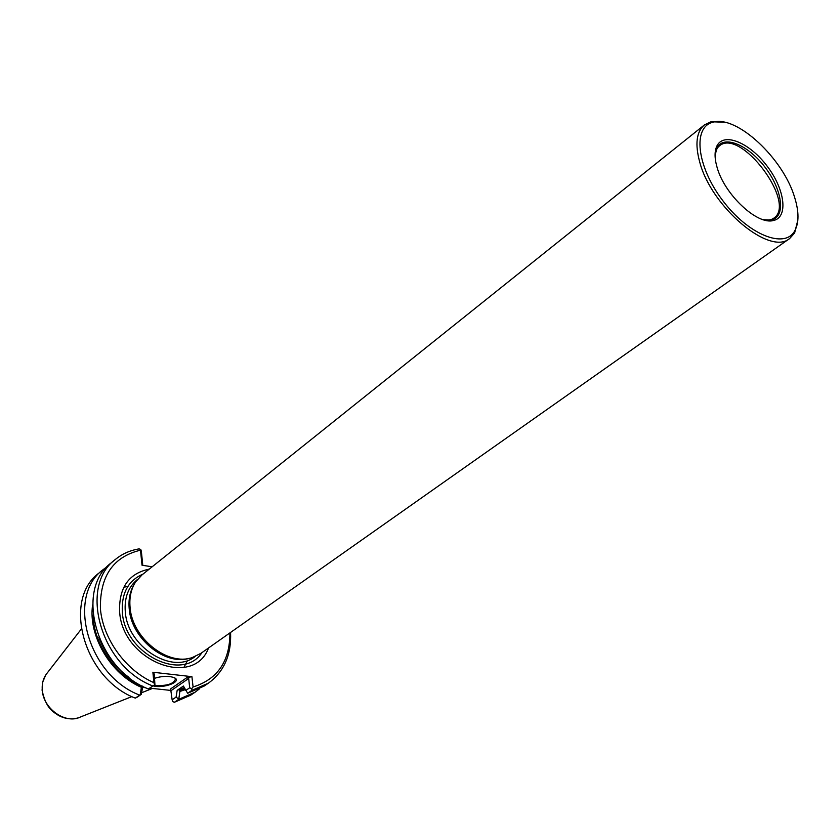 <?xml version="1.0" encoding="UTF-8"?>
<svg xmlns="http://www.w3.org/2000/svg" width="840" height="840" viewBox="0 0 840 840"><rect width="100%" height="100%" fill="white"/><g stroke="black" fill="none" stroke-linecap="round" stroke-linejoin="round"><path stroke-width="1.26" d="M208.509 647.986C193.557 688.769 122.157 660.944 119.606 611.499C118.892 587.549 128.772 573.416 149.247 569.111M152.145 566.79L142.023 565.226L140.49 550.179C113.117 556.773 99.75 576.345 100.422 608.905C102.984 639.051 125.853 670.593 153.941 682.678L152.88 672.231L154.224 673.943L154.928 684.705L148.323 688.937L154.928 684.705M230.57 632.447C231.515 654.727 224.112 671.643 208.373 683.193L192.024 690.28L191.688 688.685L189.703 687.782L188.674 678.468L186.858 677.649L191.919 676.673L152.88 672.231M191.919 676.673L193.074 686.973C217.613 679.255 229.887 661.238 229.918 632.898M191.688 688.685L193.074 686.973M153.941 682.678L154.539 684.789M152.639 685.902C100.695 666.057 78.393 586.142 115.395 559.429C122.22 553.844 130.116 550.337 139.094 548.888L140.763 549.444L141.362 551.355L142.79 565.341M140.763 549.444L140.49 550.179M186.858 677.649L170.625 688.905L172.137 699.804L176.075 697.106L177.166 690.344L183.414 686.038L187.646 693.263L192.024 690.28M185.745 690.49L189.703 687.782M185.315 689.661L179.897 691.457L178.773 699.3L174.426 702.261L172.725 701.631L172.137 699.804M177.166 690.344L180.023 689.094L179.319 690.49L179.897 691.457M142.853 686.364L141.267 694.344L137.592 696.938L135.314 698.124L140.207 694.754L141.393 687.32C110.66 674.236 87.927 635.607 92.62 604.905M141.393 687.32L141.928 685.881M142.306 686.081L142.517 686.606M142.401 687.361L145.561 687.698M149.772 688.159L171.14 690.459M154.287 678.395C161.448 676.095 167.874 675.77 173.544 677.408C183.708 680.883 164.357 688.905 153.216 685.913M178.647 699.017L176.075 697.106M141.267 694.344L140.207 694.754M174.762 677.985L175.518 678.867C173.891 684.012 166.709 686.196 153.951 685.398M139.597 695.1C88.001 675.601 66.118 596.379 103.047 569.688L107.373 566.496M135.314 698.124C83.822 678.741 62.087 599.739 98.984 573.058L103.047 569.688M199.353 688.926L195.079 692.202L178.773 699.3M195.079 692.202L190.712 695.163L174.426 702.261M148.323 688.937C96.495 669.207 74.33 589.523 111.311 562.821L115.395 559.429M208.373 683.193L203.973 686.165L187.646 693.263M789.663 238.518L200.897 653.352L192.371 657.51C167.664 666.466 132.006 638.043 130.064 607.257C129.203 597.471 131.05 589.04 135.608 581.952L141.981 574.928L704.351 124.961C696.433 131.796 694.88 144.123 699.689 161.931C711.333 207.228 769.839 256.158 789.663 238.518L794.609 233.016L797.864 220.028M794.672 197.495C783.332 158.603 736.869 115.091 713.223 122.189C692.517 126.493 696.423 165.89 722.442 200.193C748.135 234.738 784.896 249.448 794.798 230.759C799.082 222.747 799.04 211.659 794.672 197.495M717.024 167.16C714.452 158.141 714.431 151.032 716.972 145.845C723.912 131.817 749.889 142.853 767.361 166.446C785.148 189.798 788.519 217.812 773.115 220.573C756.913 225.005 724.206 194.103 717.024 167.16M724.395 122.231L711.008 121.748L704.351 124.961M715.071 155.642L716.888 148.029L718.032 146.191C726.044 135.334 749.553 146.381 765.492 167.843C781.673 189.137 785.736 214.788 773.073 219.46L770.994 220.048L763.182 219.671M715.155 152.806L717.433 147.882L719.355 145.929C740.334 127.292 797.444 203.311 773.693 218.264L771.288 219.566L765.923 220.385M179.319 690.49L184.8 688.685M180.023 689.094L184.285 687.698M93.124 615.269C93.597 643.639 114.965 674.95 141.781 686.438M98.805 637.235C104.885 653.646 114.954 667.054 129.024 677.46M123.732 587.317L127.995 586.257M187.52 660.471L183.908 667.422M188.674 678.468L171.16 690.585M131.901 696.591L80.535 716.961C65.646 724.678 42.893 708.593 42.231 689.64C41.853 682.962 43.565 677.355 47.366 672.808L81.239 629.15M201.936 652.617C182.564 682.574 124.498 653.982 122.336 612.087C121.37 593.187 128.247 580.534 142.968 574.13M195.111 656.523L194.849 656.712C172.084 675.066 127.218 646.527 125.286 611.594C124.289 597.839 128.215 587.234 137.067 579.8L137.319 579.59M189.389 658.276C165.049 666.036 131.093 638.274 129.192 608.538C128.394 599.393 130.001 591.413 134.043 584.609M188.391 658.466C164.041 665.07 131.281 637.497 129.392 608.328C128.625 599.718 130.022 592.106 133.581 585.512M141.519 692.779L152.45 688.443M77.952 717.927C71.453 719.712 64.953 718.872 58.464 715.397C53.288 711.858 46.001 708.803 42.084 690.207L42.682 682.164L45.717 675.024M770.994 220.048L773.115 220.573M716.888 148.029L716.972 145.845M771.288 219.566L773.073 219.46M717.433 147.882L718.032 146.191M716.898 147.851L715.89 148.638M771.162 220.091L770.123 220.836M713.223 122.189L711.008 121.748M794.798 230.759L794.609 233.016"/></g></svg>
